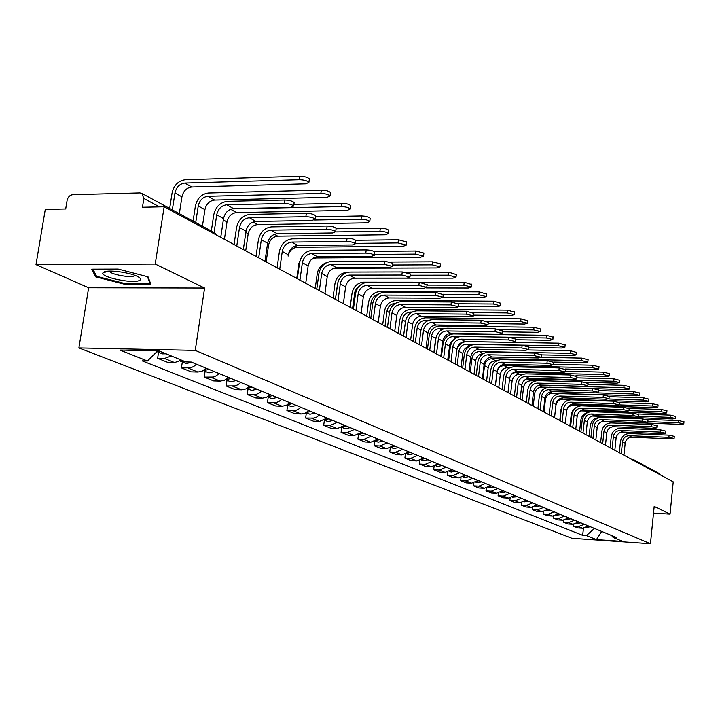<?xml version="1.0" encoding="UTF-8"?>
<svg xmlns="http://www.w3.org/2000/svg" width="720" height="720" viewBox="0 0 720 720"><rect width="100%" height="100%" fill="white"/><g stroke="black" fill="none" stroke-linecap="round" stroke-linejoin="round"><path stroke-width="1.08" d="M155.232 264.06L36 264.636L88.641 287.757L78.894 347.922L571.914 538.29L650.457 543.744L195.255 350.379L204.597 288.036L155.232 264.06L164.133 206.775L673.227 481.833L670.059 514.116L654.192 506.412L650.457 543.744M36 264.636L45.279 209.412L65.691 208.962L67.113 200.367C67.95 197.001 69.804 195.111 72.684 194.697L139.887 192.915L141.831 193.383L215.037 233.019L216.828 235.242M635.067 461.214L633.753 459.738L658.431 473.103L659.718 474.534M653.526 513.099L670.059 514.116M159.507 206.883L143.847 198.459L142.461 207.261L164.133 206.775M143.847 198.459L141.831 193.383M171.306 355.95L164.448 358.461L157.617 358.299L167.814 362.412L174.6 362.583L181.413 360.099M158.544 352.269L157.617 358.299M196.461 364.194L193.743 366.471L190.674 367.803L181.422 367.911L191.196 371.853L197.892 372.042L202.248 371.097L206.136 368.181M182.322 361.998L181.422 367.911M219.069 373.518L216.387 375.75L213.372 377.046L204.255 377.127L213.633 380.916L220.23 381.114L224.523 380.196L228.348 377.352M205.11 371.331L204.255 377.127M240.759 382.473L238.122 384.651L235.152 385.911L226.161 385.974L235.17 389.61L241.677 389.817L245.907 388.926L249.669 386.154M226.989 380.295L226.161 385.974M261.594 391.068L259.002 393.201L256.068 394.434L247.203 394.47L255.861 397.962L262.287 398.187L266.445 397.323L270.162 394.605M248.004 388.899L247.203 394.47M281.61 399.33L279.072 401.418L276.183 402.624L267.435 402.633L275.76 405.999L282.096 406.233L286.2 405.396L289.854 402.732M268.209 397.17L267.435 402.633M300.879 407.277L298.368 409.329L295.524 410.499L286.902 410.499L294.912 413.73L301.167 413.973L305.217 413.163L308.808 410.553M287.649 405.126L286.902 410.499M319.419 414.936L316.953 416.934L314.145 418.086L305.64 418.059L313.353 421.173L319.527 421.425L327.051 418.086M306.36 412.785L305.64 418.059M337.275 422.307L329.814 425.61L323.694 425.349L331.128 428.355L337.212 428.616L344.637 425.34M324.387 420.201L323.694 425.349M354.501 429.408L347.13 432.639L341.091 432.378L348.273 435.276L354.276 435.537L361.593 432.342M341.739 427.563L341.091 432.378M371.106 436.266L363.843 439.425L357.885 439.155L364.815 441.954L370.737 442.224L377.955 439.092M358.479 434.646L357.885 439.155M387.135 442.881L379.98 445.977L374.094 445.698L380.781 448.398L386.64 448.677L393.75 445.608M374.643 441.468L374.094 445.698M402.615 449.271L395.559 452.304L389.754 452.016L396.216 454.626L401.994 454.914L409.014 451.908M390.258 448.038L389.754 452.016M417.582 455.445L410.616 458.415L404.883 458.127L411.129 460.656L416.835 460.944L423.765 457.992M405.36 454.374L404.883 458.127M432.054 461.412L425.178 464.328L419.517 464.04L425.565 466.479L431.199 466.776L438.03 463.878M419.958 460.485L419.517 464.04M446.049 467.19L439.272 470.052L433.674 469.755L439.524 472.113L445.095 472.419L451.836 469.575M434.088 466.389L433.674 469.755M459.594 472.779L452.907 475.587L447.381 475.29L453.051 477.576L458.55 477.882L465.201 475.092M447.768 472.095L447.381 475.29M472.725 478.197L466.119 480.951L460.656 480.645L466.155 482.868L471.582 483.174L478.152 480.438M461.025 477.612L460.656 480.645M485.442 483.444L478.917 486.153L473.526 485.847L478.845 487.989L484.218 488.304L490.698 485.613M473.868 482.958L473.526 485.847M497.763 488.529L491.328 491.193L486 490.878L491.166 492.966L496.467 493.272L502.866 490.635M486.324 488.124L486 490.878M509.724 493.461L503.37 496.08L498.096 495.765L503.109 497.79L508.356 498.105L514.674 495.513M498.402 493.137L498.096 495.765M521.325 498.258L515.052 500.823L509.841 500.508L514.71 502.47L519.894 502.785L526.131 500.238M510.129 497.997L509.841 500.508M532.593 502.902L526.392 505.422L521.244 505.107L525.969 507.015L531.09 507.339L537.255 504.828M521.514 502.704L521.244 505.107M543.528 507.42L537.408 509.895L532.314 509.58L536.904 511.434L541.971 511.749L548.064 509.292M532.575 507.276L532.314 509.58M554.166 511.803L548.109 514.242L543.078 513.927L547.542 515.727L552.546 516.051L558.378 513.819M543.33 511.713L543.078 513.927M564.498 516.069L558.513 518.472L553.536 518.148L557.874 519.903L562.833 520.218L568.782 517.833M553.77 516.015L553.536 518.148M574.542 520.218L568.629 522.576L563.715 522.252L567.936 523.962L572.832 524.286L578.709 521.937M563.94 520.209L563.715 522.252M584.316 524.25L578.475 526.572L573.606 526.248L577.719 527.913L582.561 528.237L588.375 525.924M573.822 524.277L573.606 526.248M157.743 350.865L147.438 360.981L119.97 350.055L158.985 350.892L185.85 361.926L191.286 362.061L616.896 537.696L613.134 537.435L622.881 541.44L596.448 539.604L586.395 535.599L594.423 528.417M147.438 360.981L142.128 360.846L582.687 535.347L586.395 535.599M78.894 347.922L195.255 350.379M88.641 287.757L204.597 288.036M150.939 284.373L148.032 276.831L118.161 269.091L91.746 269.181L95.67 276.876L124.992 284.337L150.939 284.373M583.443 528.237L582.687 535.347M611.604 535.509L613.134 537.435M601.704 531.423L596.448 539.604M125.118 283.563L124.992 284.337M95.949 275.13L95.67 276.876M211.32 231.003L213.741 214.848C215.631 206.82 220.158 202.32 227.322 201.357L284.625 200.025C289.314 200.178 292.482 201.042 294.147 202.599L294.048 203.328M226.809 204.768L233.577 208.656L290.637 207.441L293.661 206.055C291.996 204.507 288.819 203.652 284.13 203.49L226.809 204.768C221.49 205.479 218.133 208.818 216.72 214.785L214.074 232.497M233.577 208.656C228.276 209.349 224.937 212.67 223.533 218.601L220.743 237.366M169.668 208.458L172.062 193.032C173.952 185.139 178.38 180.702 185.337 179.712L299.907 176.256C304.587 176.391 307.746 177.273 309.393 178.893L309.285 179.658M179.334 213.687L181.926 196.839C183.321 191.007 186.588 187.74 191.745 187.02L305.829 183.834L308.907 182.349C307.26 180.738 304.101 179.856 299.412 179.721L184.824 183.06C179.649 183.789 176.364 187.092 174.96 192.951L172.341 209.898M160.452 351.495L156.978 351.621L162.423 353.853L166.059 353.799M234.054 244.557L236.556 227.565C238.392 219.699 242.838 215.307 249.894 214.398L306.342 213.3C310.923 213.462 314.001 214.29 315.594 215.775L315.504 216.45M249.408 217.737L255.888 221.454L312.093 220.482L315.126 219.159C313.533 217.692 310.446 216.864 305.865 216.702L249.408 217.737C244.161 218.412 240.858 221.679 239.49 227.52L236.772 246.024M255.888 221.454C250.668 222.12 247.383 225.36 246.024 231.174L243.333 249.57M256.014 256.419L258.426 239.769C260.217 232.056 264.582 227.763 271.53 226.89L327.141 226.017C331.623 226.188 334.62 226.98 336.132 228.393L336.051 229.023M271.062 230.166L277.272 233.73L332.649 232.983L335.682 231.714C334.161 230.31 331.164 229.527 326.682 229.347L271.062 230.166C265.896 230.814 262.647 234 261.324 239.733L258.696 257.868M277.272 233.73C272.133 234.369 268.902 237.537 267.588 243.234L264.996 261.27M104.364 271.836L102.834 273.024C100.899 277.155 131.481 283.617 138.888 280.701C141.237 279.873 141.129 278.658 138.555 277.056C132.3 272.979 109.836 269.541 104.364 271.836M109.341 271.134L109.593 271.557C111.555 274.518 129.6 277.812 134.019 276.039L135.036 275.427M147.456 276.678L150.12 283.59L124.983 283.563L96.561 276.327L92.934 269.181M150.273 282.636L150.12 283.59M193.086 221.13L195.39 206.01C197.226 198.279 201.573 193.941 208.44 192.996L321.309 190.062C325.89 190.206 328.959 191.052 330.525 192.591L330.426 193.302M202.428 226.197L204.93 209.673C206.28 203.958 209.493 200.754 214.578 200.07L326.979 197.388L330.057 195.975C328.491 194.436 325.422 193.599 320.841 193.455L207.945 196.281C202.842 196.974 199.611 200.196 198.243 205.947L195.723 222.561M181.8 360.261L180.828 360.549M184.356 361.314L180.09 361.026M191.745 362.241L186.147 363.564L180.756 361.359M293.904 204.336L341.811 203.283C346.293 203.436 349.281 204.237 350.775 205.713L350.685 206.37M224.415 239.346L226.998 221.985C228.312 216.378 231.471 213.246 236.475 212.598L347.247 210.384L350.325 209.025C348.831 207.567 345.843 206.757 341.361 206.604L231.687 208.917M206.811 368.46L204.219 369.918M209.259 369.477L203.265 370.548M214.407 371.601L208.89 372.879L203.724 370.764M277.083 267.804L279.414 251.469C281.151 243.9 285.444 239.706 292.284 238.869L347.076 238.212C351.459 238.392 354.384 239.148 355.833 240.498L355.752 241.083M291.834 242.091L297.801 245.511L352.368 244.962L355.392 243.756C353.943 242.415 351.018 241.659 346.635 241.479L291.834 242.091C286.749 242.703 283.554 245.817 282.267 251.442L279.738 269.235M297.801 245.511C292.734 246.114 289.557 249.219 288.279 254.808L288.099 256.068M297.315 278.73L299.556 262.701C301.248 255.285 305.469 251.181 312.219 250.38L366.21 249.921C370.503 250.092 373.347 250.821 374.733 252.117L374.661 252.657M311.778 253.539L317.511 256.824L371.286 256.464L374.31 255.312C372.924 254.025 370.08 253.296 365.787 253.116L311.778 253.539C306.765 254.124 303.633 257.175 302.373 262.692L299.934 280.152M317.511 256.824C312.516 257.4 309.402 260.433 308.151 265.923L305.73 283.284M316.755 289.233L318.924 273.501C320.571 266.22 324.72 262.197 331.371 261.441L384.588 261.153L392.895 263.268L392.823 263.781M330.948 264.537L336.456 267.696L389.466 267.507L392.481 266.409L384.174 264.294L330.948 264.537C326.007 265.095 322.92 268.083 321.696 273.492L319.338 290.637M336.456 267.696C331.533 268.254 328.473 271.224 327.249 276.606L324.918 293.643M315.45 216.801L361.467 215.955C365.85 216.108 368.757 216.891 370.188 218.295L370.107 218.907M245.7 250.848L248.184 233.802C249.471 228.312 252.576 225.243 257.508 224.622L366.678 222.84L369.756 221.544C368.325 220.149 365.418 219.375 361.035 219.222L314.766 220.023M228.87 377.568L226.692 378.873M231.219 378.54L225.504 379.674M236.16 380.574L230.724 381.816L225.765 379.791M336.087 228.771L380.331 228.123C384.615 228.276 387.45 229.023 388.818 230.364L388.746 230.94M266.148 261.891L268.551 245.169C269.802 239.769 272.853 236.772 277.722 236.178L385.326 234.792L388.404 233.559C387.027 232.227 384.201 231.48 379.908 231.318L335.763 231.93M250.047 386.307L248.31 387.432M252.306 387.234L246.87 388.431M257.058 389.196L251.694 390.402L246.933 388.458M355.671 240.291L398.439 239.796L406.71 241.965L406.647 242.496M288.135 256.095C289.35 250.794 292.365 247.86 297.162 247.293L403.245 246.276L406.305 245.097L398.034 242.937L355.446 243.387M270.405 394.704L269.136 395.595M272.574 395.604L267.399 396.828M277.137 397.485L271.854 398.655L267.399 396.837M337.995 281.799L335.43 299.322L337.545 283.887C339.156 276.741 343.233 272.799 349.794 272.079L402.255 271.953L410.346 273.996L410.283 274.473M349.38 275.112L354.681 278.154L406.935 278.127L409.95 277.074L401.85 275.04L349.38 275.112C344.511 275.652 341.478 278.577 340.281 283.887L338.004 300.717M354.681 278.154C349.83 278.685 346.815 281.592 345.627 286.875L343.368 303.615M373.779 251.37L415.845 251.028L423.909 253.116L423.846 253.611M311.625 259.308L315.864 257.985L420.462 257.319L423.522 256.185L415.458 254.106L374.436 254.403M289.98 402.786L289.233 403.353M292.068 403.641L287.154 404.901L291.249 406.602L296.46 405.459M296.757 278.433L298.836 263.565L301.806 256.689M353.439 309.06L355.473 293.886C357.039 286.866 361.053 283.005 367.515 282.312L419.238 282.339L427.077 284.76M367.119 285.3L372.222 288.225L423.747 288.342L426.753 287.334L418.851 285.372L367.119 285.3C362.322 285.813 359.334 288.675 358.173 293.895L355.968 310.419M372.222 288.225C367.443 288.729 364.473 291.582 363.321 296.775L361.134 313.209M390.636 262.035L432.594 261.819L440.46 263.835L440.397 264.303M333.504 268.299L437.031 267.939L440.082 266.859L432.207 264.852L392.661 265.014M310.824 411.39L306.171 412.668M315.054 413.136L309.924 414.243L306.135 412.686M315.216 288.405L317.232 273.798C318.303 268.245 321.336 264.564 326.313 262.764M370.773 318.42L372.735 303.507C374.265 296.613 378.216 292.833 384.588 292.167L435.591 292.347L443.241 294.66M384.21 295.101L389.124 297.927L439.929 298.179L442.926 297.216L435.213 295.317L384.21 295.101C379.467 295.596 376.533 298.404 375.399 303.525L373.266 319.77M389.124 297.927C384.408 298.413 381.483 301.203 380.358 306.297L378.243 322.461M406.044 272.304L448.704 272.214L456.336 274.59M353.772 278.217L452.979 278.163L456.021 277.128L448.335 275.184L410.184 275.238M328.896 418.842L324.495 420.138M332.973 420.525L327.906 421.605L324.423 420.174M333 298.017L334.962 283.662C336.483 276.867 340.362 273.132 346.581 272.439L347.139 272.439M387.477 327.447L389.376 312.786C390.87 306.009 394.758 302.31 401.04 301.671L451.341 301.977L458.82 304.2M400.671 304.551L405.414 307.278L455.517 307.656L458.505 306.738L450.981 304.902L400.671 304.551C396 305.019 393.111 307.773 392.004 312.813L389.934 328.77M405.414 307.278C400.761 307.737 397.89 310.473 396.783 315.486L394.731 331.371M350.154 307.287L352.053 293.166C353.538 286.497 357.354 282.825 363.501 282.168L464.229 282.222L471.681 284.508M426.51 287.919L468.342 288.018L471.375 287.019L463.869 285.147L427.032 285.093M359.199 286.137L356.49 288.603L354.861 291.969L352.557 308.574M346.311 426.033L342.153 427.329M350.244 427.653L345.249 428.706L342.045 427.392M403.578 336.15L405.423 321.741C406.881 315.081 410.715 311.445 416.916 310.833L466.524 311.256L473.832 313.407M416.556 313.668L421.128 316.296L470.547 316.791L473.535 315.909L466.173 314.136L416.556 313.668C411.948 314.118 409.104 316.818 408.015 321.768L406.008 337.464M421.128 316.296C416.538 316.737 413.703 319.428 412.632 324.351L410.643 339.966M419.121 344.547L420.912 330.372C422.343 323.829 426.105 320.256 432.225 319.671L481.167 320.22L488.322 322.281M431.874 322.461L436.293 324.999L485.055 325.611L488.025 324.765L480.825 323.046L431.874 322.461C427.329 322.893 424.53 325.548 423.477 330.408L421.524 345.843M436.293 324.999C431.766 325.422 428.976 328.059 427.923 332.901L425.997 348.264M434.133 352.656L435.87 338.715C437.265 332.28 440.982 328.779 447.012 328.212L495.306 328.86L502.299 330.849M446.679 330.957L450.945 333.405L499.05 334.116L502.011 333.306L494.973 331.641L446.679 330.957C442.188 331.371 439.434 333.972 438.399 338.76L436.509 353.934M450.945 333.405C446.472 333.819 443.727 336.402 442.701 341.163L440.829 356.274M448.641 360.495L450.324 346.779C451.692 340.443 455.346 337.005 461.304 336.465L508.959 337.212L515.799 339.129M460.971 339.165L465.102 341.532L512.577 342.342L515.52 341.559L508.635 339.939L460.971 339.165C456.552 339.561 453.825 342.117 452.817 346.824L450.981 361.755M465.102 341.532C460.692 341.919 457.983 344.466 456.975 349.146L455.157 364.014M462.663 368.073L464.301 354.573C465.633 348.336 469.242 344.961 475.119 344.439L522.144 345.276L528.849 347.13M474.795 347.094L478.782 349.389L525.645 350.28L528.579 349.533L521.838 347.967L474.795 347.094C470.43 347.481 467.748 349.983 466.758 354.618L464.976 369.324M478.782 349.389C474.435 349.767 471.771 352.26 470.781 356.868L469.017 371.502M476.226 375.399L477.819 362.106C479.124 355.968 482.679 352.656 488.475 352.152L534.906 353.079L541.467 354.87L573.615 355.5L576.54 354.789L570.213 353.322L479.475 351.531C475.353 351.882 472.833 354.249 471.897 358.614L470.259 372.177M488.169 354.771L492.03 356.985L538.281 357.966L541.197 357.246L534.6 355.725L488.169 354.771C483.858 355.14 481.212 357.606 480.249 362.16L478.512 376.632M492.03 356.985C487.737 357.345 485.1 359.802 484.137 364.338L482.427 378.747M366.705 316.224L368.541 302.346C369.999 295.785 373.761 292.185 379.818 291.546L479.187 291.87L486.477 294.075M442.962 297.315L483.156 297.513L486.18 296.559L478.845 294.75L443.25 294.597M377.973 294.498C374.184 295.596 371.889 298.215 371.079 302.364L369.072 317.502M363.114 432.963L359.199 434.259M366.903 434.529L361.98 435.555L359.046 434.349M382.689 324.864L384.471 311.211C385.893 304.749 389.592 301.221 395.577 300.609L493.623 301.176L500.751 303.3M458.55 306.387L497.448 306.675L500.454 305.757L493.29 304.002L458.847 303.777L458.505 306.738M395.361 303.363L395.217 303.363C390.78 303.804 388.026 306.432 386.964 311.229L385.029 326.124M379.323 439.65L375.651 440.946M382.986 441.162L378.126 442.161L375.444 441.063M398.124 333.198L399.852 319.77C401.247 313.416 404.892 309.951 410.796 309.366L507.555 310.167L514.521 312.201M473.625 315.153L511.245 315.513L514.242 314.64L507.222 312.939L473.436 312.633M412.002 312.084L410.454 312.066C406.071 312.498 403.353 315.072 402.327 319.797L400.437 334.449M394.983 446.112L391.536 447.39M398.52 447.579L393.723 448.551L391.275 447.543M413.055 341.262L414.729 328.041C416.088 321.795 419.688 318.393 425.511 317.826L521.001 318.834L527.823 320.805M488.16 323.622L524.565 324.054L527.553 323.217L520.686 321.57L487.152 321.192M428.157 320.517L425.178 320.49C420.849 320.904 418.176 323.433 417.168 328.077L415.341 342.495M410.112 452.358L406.899 453.618M413.532 453.771L408.798 454.725L406.566 453.807M427.482 349.065L429.12 336.051C430.452 329.895 433.989 326.556 439.749 326.007L534.006 327.222L540.684 329.121M502.182 331.812L537.444 332.316L540.414 331.506L533.691 329.913L499.977 329.454M437.337 334.251L435.663 338.4L433.899 352.53M443.916 328.689L439.416 328.626C435.141 329.031 432.513 331.515 431.523 336.087L429.741 350.28M424.746 458.397L421.758 459.621M428.049 459.765L423.378 460.692L421.353 459.864M441.45 356.607L443.043 343.791C444.348 337.743 447.84 334.449 453.519 333.927L546.57 335.322L553.122 337.158M515.727 339.741L549.9 340.299L552.852 339.525L546.273 337.968L511.65 337.428M453.915 339.57L451.242 341.775L449.82 344.358L447.714 359.991M459.513 336.609L453.204 336.51C448.983 336.897 446.382 339.336 445.419 343.836L443.691 357.813M438.894 464.238L436.14 465.426M442.098 465.561L437.49 466.461L435.654 465.714M489.357 382.491L490.905 369.405C492.183 363.366 495.684 360.099 501.408 359.622L547.245 360.621L553.68 362.358M501.111 362.196L504.846 364.338L550.512 365.4L553.419 364.707L546.948 363.231L501.111 362.196C496.854 362.547 494.253 364.977 493.299 369.468L491.616 383.715M504.846 364.338C500.607 364.689 498.015 367.101 497.07 371.574L495.396 385.758M456.966 349.272C458.829 344.43 462.132 341.874 466.857 341.604L558.729 343.17L565.146 344.943M528.822 347.418L561.951 348.021L564.885 347.283L558.441 345.771L466.542 344.142C462.375 344.511 459.819 346.905 458.865 351.342L457.182 365.112M469.026 346.464C465.543 347.409 463.455 349.758 462.753 353.511L461.088 367.218M452.592 469.89L450.063 471.042M455.697 471.168L451.143 472.059L449.496 471.384M502.065 389.358L503.577 376.47C504.828 370.521 508.275 367.317 513.936 366.849L559.188 367.929L565.497 369.603M513.639 369.387L517.266 371.466L562.356 372.591L565.245 371.934L558.9 370.494L513.639 369.387C509.436 369.729 506.871 372.114 505.944 376.533L504.306 390.564M517.266 371.466C513.072 371.808 510.516 374.175 509.598 378.576L507.969 392.544M528.363 349.956L570.501 350.757L576.792 352.476M479.475 351.531L483.183 353.655C479.088 354.033 476.586 356.382 475.668 360.711L474.039 374.22M465.858 475.362L463.554 476.469M468.864 476.604L464.364 477.468L462.897 476.865M514.386 396.009L515.853 383.319C517.077 377.46 520.479 374.301 526.068 373.86L570.753 375.003L576.945 376.623M525.78 376.362L529.29 378.369L573.822 379.566L576.693 378.927L570.474 377.532L525.78 376.362C521.631 376.686 519.102 379.026 518.193 383.382L516.591 397.206M529.29 378.369C525.159 378.693 522.639 381.024 521.73 385.362L520.146 399.123M541.503 354.6L541.197 357.246L581.895 358.11L588.069 359.766M553.68 362.052L584.919 362.745L587.817 362.061L581.625 360.63L492.003 358.695C487.935 359.037 485.442 361.359 484.533 365.661L482.94 379.026M496.71 360.792L495.621 360.765C491.571 361.107 489.087 363.411 488.178 367.695L486.603 381.006M478.71 480.672L476.64 481.716M481.626 481.869L477.18 482.715L475.875 482.184M526.32 402.462L527.751 389.952C528.957 384.183 532.314 381.078 537.831 380.646L581.967 381.852L588.042 383.436M537.552 383.112L540.954 385.065L584.937 386.316L587.79 385.713L581.697 384.345L537.552 383.112C533.448 383.427 530.955 385.731 530.064 390.024L528.507 403.641M540.954 385.065C536.868 385.38 534.384 387.666 533.493 391.941L531.954 405.504M553.455 364.329L592.938 365.229L598.995 366.84M565.119 369.027L595.863 369.765L598.752 369.108L592.668 367.722L504.144 365.643C500.958 365.769 498.663 367.425 497.25 370.602M509.886 367.704L507.663 367.65C503.658 367.974 501.21 370.251 500.319 374.463L498.78 387.585M491.175 485.811L489.33 486.792M493.992 486.972L489.609 487.8L488.457 487.332M537.903 408.717L539.298 396.387C540.477 390.699 543.789 387.648 549.234 387.234L592.83 388.503L598.797 390.033M548.964 389.664L552.267 391.554L595.71 392.868L598.554 392.283L592.569 390.96L548.964 389.664C544.914 389.97 542.457 392.229 541.575 396.459L540.063 409.887M552.267 391.554C548.226 391.86 545.778 394.11 544.905 398.322L543.402 411.696M565.326 371.187L603.648 372.132L609.588 373.698M575.865 375.786L606.483 376.569L609.354 375.939L603.387 374.589L515.934 372.375L512.253 373.419M522.747 374.418L519.345 374.328C515.385 374.643 512.973 376.875 512.1 381.033L510.597 393.966M503.262 490.797L501.651 491.697M505.998 491.931L501.66 492.741L500.652 492.327M549.135 414.792L550.494 402.633C551.646 397.026 554.922 394.02 560.304 393.624L603.369 394.947L609.228 396.432M560.043 396.018L563.238 397.854L606.159 399.222L608.985 398.655L603.117 397.368L560.043 396.018C556.038 396.315 553.608 398.538 552.753 402.714L551.277 415.944M563.238 397.854C559.251 398.142 556.839 400.365 555.984 404.514L554.517 417.699M576.81 377.847L614.034 378.828L619.866 380.349M585.882 382.329L616.779 383.175L619.632 382.563L613.773 381.249L526.338 378.981M535.356 380.943L530.676 380.808C526.77 381.114 524.385 383.319 523.53 387.414L522.072 400.167M514.989 495.639L513.612 496.449M517.644 496.737L512.487 497.169M560.043 420.678L561.366 408.699C562.5 403.164 565.731 400.212 571.05 399.825L613.602 401.202L619.344 402.642M570.789 402.192L573.894 403.974L616.302 405.387L619.119 404.847L613.35 403.587L570.789 402.192C566.838 402.471 564.435 404.667 563.598 408.771L562.158 421.821M573.894 403.974C569.961 404.253 567.567 406.44 566.73 410.526L565.299 423.522M587.943 384.318L624.105 385.326L629.838 386.802M594.792 388.647L626.769 389.583L629.613 388.989L623.853 387.711L539.082 385.29M548.001 387.288L541.692 387.108C537.822 387.396 535.473 389.565 534.636 393.606L533.205 406.179M526.365 500.337L525.249 501.039M528.948 501.399L523.971 501.867M570.627 426.402L571.923 414.585C573.039 409.131 576.225 406.224 581.481 405.855L623.529 407.277L629.172 408.672M581.229 408.177L584.244 409.914L626.157 411.372L628.947 410.85L623.277 409.626L581.229 408.177C577.323 408.447 574.956 410.616 574.128 414.666L572.724 427.536M584.244 409.914C580.356 410.184 577.998 412.335 577.179 416.367L575.775 429.183M598.734 390.591L633.888 391.635L639.522 393.066M544.032 412.029L545.427 399.627C546.246 395.64 548.568 393.507 552.393 393.228L636.48 395.802L639.297 395.235L633.645 393.984L596.691 392.868M537.426 504.9L536.571 505.467M539.928 505.926L535.122 506.439M580.914 431.964L582.183 420.3C583.272 414.927 586.422 412.065 591.615 411.705L633.168 413.172L638.721 414.531M591.372 414L594.306 415.683L635.724 417.186L638.496 416.691L632.925 415.494L591.372 414C587.511 414.261 585.171 416.394 584.361 420.39L582.984 433.08M594.306 415.683C590.454 415.944 588.132 418.059 587.322 422.046L585.954 434.682M609.192 396.693L643.383 397.755L648.927 399.15M554.544 417.717L555.912 405.477C556.713 401.544 559.008 399.438 562.788 399.168L645.903 401.841L648.702 401.301L643.149 400.077L608.76 398.988M548.163 509.328L547.596 509.733M550.602 510.336L545.958 510.876M590.913 437.364L592.155 425.862C593.226 420.561 596.331 417.735 601.461 417.393L642.537 418.896L647.991 420.219M601.227 419.652L604.08 421.29L645.012 422.838L647.775 422.352L642.303 421.191L601.227 419.652C597.411 419.913 595.098 422.01 594.306 425.952L592.965 438.471M604.08 421.29C600.273 421.542 597.978 423.63 597.186 427.554L595.854 440.028M619.353 402.624L652.617 403.713L658.062 405.063M568.143 406.917L572.895 404.946L655.056 407.709L657.846 407.187L652.383 405.999L619.137 404.892M560.97 514.611L556.488 515.187M559.782 420.543L561.015 409.428L561.987 406.161M600.642 442.62L601.848 431.271C602.901 426.033 605.961 423.252 611.046 422.919L651.645 424.467L657.009 425.754M610.803 425.151L613.584 426.744L654.057 428.328L656.793 427.869L651.411 426.726L610.803 425.151C607.032 425.403 604.755 427.464 603.972 431.352L602.667 443.709M613.584 426.744C609.822 426.987 607.554 429.048 606.771 432.918L605.475 445.23M629.1 408.393L661.59 409.5L666.936 410.814M580.68 410.868L663.957 413.415L666.729 412.911L661.356 411.75L628.974 410.634M571.059 518.778L566.721 519.372M569.835 425.97L571.419 413.199L573.192 409.95L575.514 407.952M610.092 447.723L611.271 436.527C612.306 431.361 615.339 428.625 620.361 428.301L660.501 429.885L665.775 431.136M620.127 430.506L622.827 432.054L662.841 433.674L665.568 433.224L660.276 432.108L620.127 430.506C616.401 430.74 614.151 432.774 613.377 436.617L612.099 448.812M622.827 432.054C619.11 432.288 616.869 434.313 616.104 438.138L614.835 450.288M638.136 413.982L670.311 415.125L675.576 416.403M592.002 416.043L672.615 418.968L675.369 418.482L670.086 417.348L638.55 416.214M580.869 522.828L576.684 523.449M579.609 431.253L580.788 420.435C581.517 416.169 583.902 413.496 587.943 412.416M619.299 452.7L620.451 441.648C621.468 436.545 624.456 433.845 629.424 433.539L669.114 435.15L674.307 436.374M629.199 435.708L631.827 437.22L671.391 438.867L674.1 438.435L668.889 437.346L629.199 435.708C625.509 435.942 623.286 437.949 622.53 441.738L621.279 453.771M631.827 437.22C628.146 437.445 625.932 439.443 625.185 443.214L623.943 455.202M646.452 419.4L678.798 420.597L683.973 421.839M602.658 421.407L681.039 424.368L683.775 423.9L678.582 422.793L647.847 421.641M590.418 526.761L586.368 527.418M589.131 436.392L590.274 425.709C591.282 420.696 594.216 418.014 599.067 417.663M572.832 524.286L568.629 522.576M562.833 520.218L558.513 518.472M552.546 516.051L548.109 514.242M541.971 511.749L537.408 509.895M531.09 507.339L526.392 505.422M519.894 502.785L515.052 500.823M508.356 498.105L503.37 496.08M496.467 493.272L491.328 491.193M484.218 488.304L478.917 486.153M471.582 483.174L466.119 480.951M458.55 477.882L452.907 475.587M445.095 472.419L439.272 470.052M431.199 466.776L425.178 464.328M416.835 460.944L410.616 458.415M401.994 454.914L395.559 452.304M386.64 448.677L379.98 445.977M370.737 442.224L363.843 439.425M354.276 435.537L347.13 432.639M337.212 428.616L329.814 425.61M319.527 421.425L311.841 418.311M301.167 413.973L293.184 410.733M282.096 406.233L273.807 402.867M262.287 398.187L253.665 394.686M241.677 389.817L232.713 386.181M220.23 381.114L210.888 377.316M197.892 372.042L188.154 368.091M174.6 362.583L164.448 358.461M582.561 528.237L578.475 526.572M632.313 459.315L631.863 459.486M284.13 203.49L284.625 200.025M216.72 214.785L223.533 218.601M299.412 179.721L299.907 176.256M181.926 196.839L174.96 192.951M191.745 187.02L184.824 183.06M305.865 216.702L306.342 213.3M239.49 227.52L246.024 231.174M326.682 229.347L327.141 226.017M261.324 239.733L267.588 243.234M320.841 193.455L321.309 190.062M204.93 209.673L198.243 205.947M214.578 200.07L207.945 196.281M341.361 206.604L341.811 203.283M226.998 221.985L223.335 219.942M236.475 212.598L230.652 209.259M346.635 241.479L347.076 238.212M282.267 251.442L288.279 254.808M365.787 253.116L366.21 249.921M302.373 262.692L308.151 265.923M384.174 264.294L384.588 261.153M321.696 273.492L327.249 276.606M361.035 219.222L361.467 215.955M248.184 233.802L245.835 232.488M257.508 224.622L253.008 222.039M379.908 231.318L380.331 228.123M268.551 245.169L267.399 244.521M277.722 236.178L274.437 234.297M398.034 242.937L398.439 239.796M297.162 247.293L295.002 246.06M401.85 275.04L402.255 271.953M340.281 283.887L345.627 286.875M415.458 254.106L415.845 251.028M315.864 257.985L314.757 257.355M418.851 285.372L419.238 282.339M358.173 293.895L363.321 296.775M432.207 264.852L432.594 261.819M435.213 295.317L435.591 292.347M375.399 303.525L380.358 306.297M448.335 275.184L448.704 272.214M450.981 304.902L451.341 301.977M392.004 312.813L396.783 315.486M463.869 285.147L464.229 282.222M355.5 293.67L354.618 293.175M466.173 314.136L466.524 311.256M408.015 321.768L412.632 324.351M480.825 323.046L481.167 320.22M423.477 330.408L427.923 332.901M494.973 331.641L495.306 328.86M438.399 338.76L442.701 341.163M508.635 339.939L508.959 337.212M452.817 346.824L456.975 349.146M521.838 347.967L522.144 345.276M466.758 354.618L470.781 356.868M534.6 355.725L534.906 353.079M480.249 362.16L484.137 364.338M478.845 294.75L479.187 291.87M372.762 303.309L371.079 302.364M493.29 304.002L493.623 301.176M389.403 312.588L386.964 311.229M507.222 312.939L507.555 310.167M405.45 321.543L402.327 319.797M411.246 312.525L410.454 312.066M520.686 321.57L521.001 318.834M420.939 330.183L417.168 328.077M426.636 321.327L425.178 320.49M533.691 329.913L534.006 327.222M435.663 338.4L431.523 336.087M441.504 329.823L439.416 328.626M546.273 337.968L546.57 335.322M449.424 346.077L445.419 343.836M455.868 338.031L453.204 336.51M546.948 363.231L547.245 360.621M493.299 369.468L497.07 371.574M558.441 345.771L558.729 343.17M462.753 353.511L458.865 351.342M469.755 345.978L466.542 344.142M558.9 370.494L559.188 367.929M505.944 376.533L509.598 378.576M570.213 353.322L570.501 350.757M475.668 360.711L471.897 358.614M570.474 377.532L570.753 375.003M518.193 383.382L521.73 385.362M581.625 360.63L581.895 358.11M488.178 367.695L484.533 365.661M495.621 360.765L492.003 358.695M581.697 384.345L581.967 381.852M530.064 390.024L533.493 391.941M592.668 367.722L592.938 365.229M500.319 374.463L496.953 372.591M507.663 367.65L504.144 365.643M592.569 390.96L592.83 388.503M541.575 396.459L544.905 398.322M603.387 374.589L603.648 372.132M512.1 381.033L509.481 379.575M519.345 374.328L515.934 372.375M603.117 397.368L603.369 394.947M552.753 402.714L555.984 404.514M613.773 381.249L614.034 378.828M523.53 387.414L521.613 386.352M530.676 380.808L527.373 378.918M613.35 403.587L613.602 401.202M563.598 408.771L566.73 410.526M623.853 387.711L624.105 385.326M534.636 393.606L533.385 392.913M541.692 387.108L538.704 385.398M623.277 409.626L623.529 407.277M574.128 414.666L577.179 416.367M633.645 393.984L633.888 391.635M545.427 399.627L544.797 399.285M552.393 393.228L550.044 391.887M632.925 415.494L633.168 413.172M584.361 420.39L587.322 422.046M643.149 400.077L643.383 397.755M562.788 399.168L561.051 398.178M642.303 421.191L642.537 418.896M594.306 425.952L597.186 427.554M652.383 405.999L652.617 403.713M572.895 404.946L571.734 404.28M651.411 426.726L651.645 424.467M603.972 431.352L606.771 432.918M661.356 411.75L661.59 409.5M582.732 410.571L582.102 410.211M660.276 432.108L660.501 429.885M613.377 436.617L616.104 438.138M670.086 417.348L670.311 415.125M668.889 437.346L669.114 435.15M622.53 441.738L625.185 443.214M678.582 422.793L678.798 420.597M631.476 459.279L632.205 459.315M217.359 235.53L215.037 233.019M294.147 202.599L293.661 206.055M309.393 178.893L308.907 182.349M315.594 215.775L315.126 219.159M336.132 228.393L335.682 231.714M108.072 271.206L102.834 273.024M330.525 192.591L330.057 195.975M350.775 205.713L350.325 209.025M355.833 240.498L355.392 243.756M374.733 252.117L374.31 255.312M392.895 263.268L392.481 266.409M370.188 218.295L369.756 221.544M388.818 230.364L388.404 233.559M406.71 241.965L406.305 245.097M410.346 273.996L409.95 277.074M423.909 253.116L423.522 256.185M427.131 284.31L426.753 287.334M440.46 263.835L440.082 266.859M443.295 294.246L442.926 297.216M456.39 274.158L456.021 277.128M471.726 284.103L471.375 287.019M473.877 313.038L473.535 315.909M488.358 321.939L488.025 324.765M502.335 330.534L502.011 333.306M515.835 338.832L515.52 341.559M528.885 346.851L528.579 349.533M486.522 293.688L486.18 296.559M500.787 302.94L500.454 305.757M514.557 311.868L514.242 314.64M527.859 320.49L527.553 323.217M540.72 328.824L540.414 331.506M553.149 336.879L552.852 339.525M553.707 362.106L553.419 364.707M565.173 344.682L564.885 347.283M565.524 369.369L565.245 371.934M576.819 352.224L576.54 354.789M576.972 376.407L576.693 378.927M588.096 359.532L587.817 362.061M588.06 383.22L587.79 385.713M599.022 366.624L598.752 369.108M598.815 389.835L598.554 392.283M609.615 373.491L609.354 375.939M609.246 396.243L608.985 398.655M619.884 380.151L619.632 382.563M619.362 402.462L619.119 404.847M629.856 386.613L629.613 388.989M629.19 408.501L628.947 410.85M639.54 392.886L639.297 395.235M638.739 414.369L638.496 416.691M648.936 398.979L648.702 401.301M648.009 420.075L647.775 422.352M658.071 404.901L657.846 407.187M657.027 425.61L656.793 427.869M666.954 410.661L666.729 412.911M665.793 431.001L665.568 433.224M675.585 416.259L675.369 418.482M674.316 436.239L674.1 438.435M683.991 421.704L683.775 423.9"/></g></svg>
